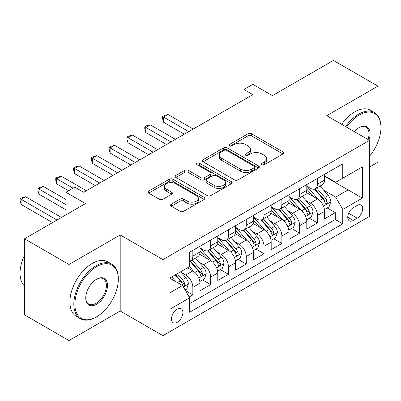<?xml version="1.0" encoding="UTF-8"?>
<svg xmlns="http://www.w3.org/2000/svg" width="401" height="401" viewBox="0 0 401 401"><rect width="100%" height="100%" fill="white"/><g stroke="black" fill="none" stroke-linecap="round" stroke-linejoin="round"><path stroke-width="0.6" d="M261.978 164.656A1.729 0.997 0 0 0 264.424 164.656L282.991 153.934A2.471 1.429 0 0 0 283.718 152.926A2.471 1.429 0 0 0 282.991 151.914L251.532 133.754A2.471 1.429 0 0 0 248.039 133.754L229.472 144.475A1.729 0.997 0 0 0 228.961 145.182A1.729 0.997 0 0 0 229.472 145.889A1.729 0.997 0 0 0 231.918 145.889L234.319 144.5A7.91 4.566 0 0 1 245.502 144.5L248.124 146.014A7.91 4.566 0 0 1 250.445 149.242A7.91 4.566 0 0 1 248.124 152.47L245.723 153.859A1.729 0.997 0 0 0 245.217 154.565A1.729 0.997 0 0 0 245.723 155.272A1.729 0.997 0 0 0 248.169 155.272L250.575 153.884A7.91 4.566 0 0 1 261.758 153.884L264.379 155.398A7.91 4.566 0 0 1 266.695 158.626A7.91 4.566 0 0 1 264.379 161.854L261.978 163.242A1.729 0.997 0 0 0 261.467 163.949A1.729 0.997 0 0 0 261.978 164.656L261.978 163.242M177.177 322.314A8.055 4.652 120 0 0 182.44 315.211A8.055 4.652 120 0 0 181.207 308.755A8.055 4.652 120 0 0 177.177 309.156A8.055 4.652 120 0 0 171.914 316.254A8.055 4.652 120 0 0 173.147 322.71A8.055 4.652 120 0 0 177.177 322.314M171.317 204.179A2.471 1.429 0 0 0 170.595 205.192A2.471 1.429 0 0 0 171.317 206.199L180.144 211.297A2.471 1.429 0 0 0 183.638 211.297L204.259 199.387A2.471 1.429 0 0 0 204.986 198.38A2.471 1.429 0 0 0 204.259 197.372L172.801 179.207A2.471 1.429 0 0 0 169.307 179.207L148.686 191.117A2.471 1.429 0 0 0 147.959 192.124A2.471 1.429 0 0 0 148.686 193.132L159.347 199.287A2.471 1.429 0 0 0 162.841 199.287L171.668 194.194A2.471 1.429 0 0 0 172.39 193.182A2.471 1.429 0 0 0 171.668 192.174L166.38 189.122A6.611 3.82 0 0 1 164.445 186.425A6.611 3.82 0 0 1 168.525 182.896A6.611 3.82 0 0 1 175.728 183.723L196.44 195.683A6.611 3.82 0 0 1 198.375 198.38A6.611 3.82 0 0 1 194.295 201.909A6.611 3.82 0 0 1 187.092 201.076L183.638 199.086A2.471 1.429 0 0 0 180.144 199.086L171.317 204.179L171.317 206.199M377.922 115.759L377.922 86.14L333.411 60.441L272.429 95.649L252.846 84.34L243.943 89.483L252.846 94.621L83.704 192.274L74.802 187.137L65.899 192.274L65.899 214.891M69.012 264.49L69.012 340.559L120.2 311.006L120.2 234.936L69.012 264.49L24.501 238.79L85.483 203.583L65.899 192.274M120.2 234.936L162.931 259.607L369.466 140.365L369.466 216.435L162.931 335.677L162.931 259.607M377.922 86.14L326.735 115.694L369.466 140.365M234.495 179.914A2.471 1.429 0 0 0 237.988 179.914L258.61 168.009A2.471 1.429 0 0 0 259.337 167.001A2.471 1.429 0 0 0 258.61 165.989L227.156 147.829A2.471 1.429 0 0 0 223.658 147.829L203.036 159.733A2.471 1.429 0 0 0 202.315 160.746A2.471 1.429 0 0 0 203.036 161.753L234.495 179.914M197.698 165.027A1.729 0.997 0 0 1 199.452 165.272L199.452 163.217L231.437 181.683A2.471 1.429 0 0 1 232.159 182.691A2.471 1.429 0 0 1 231.437 183.698L210.816 195.603A2.471 1.429 0 0 1 207.317 195.603L175.859 177.442L175.859 175.427A2.471 1.429 0 0 0 175.137 176.435A2.471 1.429 0 0 0 175.859 177.442M175.859 175.427L184.686 170.33A2.471 1.429 0 0 1 188.179 170.33L200.941 177.693A2.471 1.429 0 0 0 204.435 177.693L210.289 174.315A2.471 1.429 0 0 0 211.011 173.307A2.471 1.429 0 0 0 210.289 172.3L197.006 164.631A1.729 0.997 0 0 1 196.5 163.924A1.729 0.997 0 0 1 197.568 163.001A1.729 0.997 0 0 1 199.452 163.217M69.012 340.559L24.501 314.86L24.501 238.79M369.466 167.092L377.922 162.21L377.922 142.084M189.152 297.001L192.846 294.865L185.457 290.6M181.252 272.444L185.723 275.026A10.07 5.814 60 0 1 192.846 287.362L199.964 283.251L199.964 290.755L210.65 284.585L202.545 279.908M199.056 262.164L203.528 264.745A10.07 5.814 60 0 1 210.65 277.081L217.768 272.971L217.768 280.474L228.455 274.304L220.355 269.627M216.861 251.888L221.332 254.465A10.07 5.814 60 0 1 228.455 266.8L235.577 262.69L235.577 270.194L246.259 264.028L238.159 259.352M234.665 241.608L239.136 244.189A10.07 5.814 60 0 1 246.259 256.525L253.382 252.409L253.382 259.913L264.064 253.748L255.963 249.071M252.47 231.327L256.941 233.908A10.07 5.814 60 0 1 264.064 246.244L271.186 242.134L271.186 249.638L281.868 243.467L273.768 238.79M270.274 221.046L274.745 223.628A10.07 5.814 60 0 1 281.868 235.963L288.991 231.853L288.991 239.357L299.672 233.187L291.572 228.51M288.078 210.771L292.55 213.347A10.07 5.814 60 0 1 299.672 225.683L306.795 221.573L306.795 229.076L317.477 222.911L317.477 215.407A10.07 5.814 -120 0 0 310.354 203.071L305.883 200.49M309.377 218.234L317.477 222.911M199.964 283.251A10.07 5.814 -120 0 0 192.846 270.916L187.503 267.828M217.768 272.971A10.07 5.814 -120 0 0 210.65 260.635L199.638 254.279M235.577 262.69A10.07 5.814 -120 0 0 228.455 250.354L217.442 243.998M253.382 252.409A10.07 5.814 -120 0 0 246.259 240.074L235.247 233.718M271.186 242.134A10.07 5.814 -120 0 0 264.064 229.798L253.051 223.437M288.991 231.853A10.07 5.814 -120 0 0 281.868 219.517L270.855 213.162M306.795 221.573A10.07 5.814 -120 0 0 299.672 209.237L288.66 202.881M357.181 205.432L353.266 207.698A7.804 4.506 120 0 0 348.163 214.575A7.804 4.506 120 0 0 349.361 220.831A7.804 4.506 120 0 0 353.266 220.445L357.181 218.179A7.804 4.506 120 0 0 362.278 211.302A7.804 4.506 120 0 0 361.085 205.046A7.804 4.506 120 0 0 357.181 205.432M170.054 292.705L182.515 285.512L189.638 297.848L189.638 312.239L342.76 223.833L342.76 209.442L335.637 197.107L323.687 190.209M189.638 297.848L170.054 309.156L170.054 277.903L189.638 266.595L189.638 252.204L342.76 163.803L342.76 178.194L362.344 166.886L362.344 198.134L342.76 209.442M199.964 247.888L203.528 249.943A10.07 5.814 60 0 0 208.565 250.445L215.683 246.329A10.07 5.814 -120 0 0 217.768 241.718L217.768 235.963M217.768 237.608L221.332 239.663A10.07 5.814 60 0 0 226.37 240.164L233.487 236.054A10.07 5.814 -120 0 0 235.577 231.442L235.577 225.683M235.577 227.327L239.136 229.387A10.07 5.814 60 0 0 244.174 229.883L251.292 225.773A10.07 5.814 -120 0 0 253.382 221.162L253.382 215.407M253.382 217.051L256.941 219.106A10.07 5.814 60 0 0 261.978 219.603L269.096 215.492A10.07 5.814 -120 0 0 271.186 210.881L271.186 205.127M271.186 206.771L274.745 208.826A10.07 5.814 60 0 0 279.783 209.327L286.905 205.212A10.07 5.814 -120 0 0 288.991 200.6L288.991 194.846M288.991 196.49L292.55 198.545A10.07 5.814 60 0 0 297.587 199.046L304.71 194.936A10.07 5.814 -120 0 0 306.795 190.325L306.795 184.565M189.638 303.602L335.281 219.517L335.281 212.63L324.599 218.796L324.599 211.292A10.07 5.814 -120 0 0 317.477 198.956L306.464 192.6M306.795 186.209L310.354 188.269A10.07 5.814 -120 0 0 315.392 188.766A10.07 5.814 -120 0 0 317.477 184.154L317.477 178.4M315.392 188.766L322.514 184.655A10.07 5.814 -120 0 0 324.599 180.044L324.599 174.285M192.846 250.354L192.846 256.114A10.07 5.814 60 0 1 190.756 260.72A10.07 5.814 60 0 1 189.638 261.131M190.756 260.72L197.878 256.61A10.07 5.814 -120 0 0 199.964 251.998L199.964 246.244M210.65 240.074L210.65 245.833A10.07 5.814 60 0 1 208.565 250.445M228.455 229.798L228.455 235.552A10.07 5.814 60 0 1 226.37 240.164M246.259 219.517L246.259 225.272A10.07 5.814 60 0 1 244.174 229.883M264.064 209.237L264.064 214.996A10.07 5.814 60 0 1 261.978 219.603M281.868 198.956L281.868 204.716A10.07 5.814 60 0 1 279.783 209.327M299.672 188.681L299.672 194.435A10.07 5.814 60 0 1 297.587 199.046M299.672 225.683L299.672 233.187M281.868 235.963L281.868 243.467M264.064 246.244L264.064 253.748M246.259 256.525L246.259 264.028M228.455 266.8L228.455 274.304M210.65 277.081L210.65 284.585M192.846 287.362L192.846 294.865M182.515 285.512L170.054 278.314M335.637 197.107L348.098 189.914L348.098 175.112L362.344 166.886M324.599 176.345L362.344 198.134M324.599 175.934L335.637 182.305L342.76 178.194M120.2 311.006L162.931 335.677M243.943 89.483L243.943 99.759M327.181 207.954L335.281 212.63M335.281 219.517L342.76 223.833M262.665 164.896L264.379 163.909A7.91 4.566 0 0 0 266.695 160.681L266.695 158.626M250.445 149.242L250.445 151.297A7.91 4.566 0 0 1 248.124 154.525L246.415 155.513M282.961 153.954L251.532 135.809A2.471 1.429 0 0 0 248.039 135.809L230.159 146.129M258.58 168.029L227.156 149.884A2.471 1.429 0 0 0 223.658 149.884L203.071 161.773M254.244 167.708A1.729 0.997 0 0 0 254.75 167.001A1.729 0.997 0 0 0 254.244 166.295L226.63 150.35A1.729 0.997 0 0 0 224.184 150.35L221.648 151.814A7.91 4.566 0 0 0 219.332 155.042A7.91 4.566 0 0 0 221.648 158.275L240.525 169.172A7.91 4.566 0 0 0 251.708 169.172L254.244 167.708L254.244 169.763A1.729 0.997 0 0 0 254.75 169.057L254.75 167.001M219.332 155.042L219.332 157.102A7.91 4.566 0 0 0 221.648 160.33L221.648 158.275M254.244 169.763L251.708 171.227A7.91 4.566 0 0 1 240.525 171.227L221.648 160.33M175.894 177.463L184.686 172.385L184.686 170.33M211.011 173.307L211.011 175.362A2.471 1.429 0 0 1 210.289 176.37L204.435 179.753A2.471 1.429 0 0 1 200.941 179.753L188.179 172.385A2.471 1.429 0 0 0 184.686 172.385M199.452 165.272L231.402 183.718M214.179 185.337A6.611 3.82 0 0 0 221.382 186.164A6.611 3.82 0 0 0 225.462 182.64A6.611 3.82 0 0 0 223.527 179.939L216.229 175.728A2.471 1.429 0 0 0 212.736 175.728L206.881 179.107A2.471 1.429 0 0 0 206.159 180.119A2.471 1.429 0 0 0 206.881 181.127L214.179 185.337L214.179 187.392A6.611 3.82 0 0 0 221.382 188.219A6.611 3.82 0 0 0 225.462 184.696L225.462 182.64M206.159 180.119L206.159 182.174A2.471 1.429 0 0 0 206.881 183.182L206.881 181.127M214.179 187.392L206.881 183.182M198.375 198.38L198.375 200.435A6.611 3.82 0 0 1 194.295 203.964A6.611 3.82 0 0 1 187.092 203.137L183.638 201.142A2.471 1.429 0 0 0 180.144 201.142L171.352 206.219M164.445 186.425L164.445 188.48A6.611 3.82 0 0 0 166.38 191.177L166.38 189.122M171.633 194.209L166.38 191.177M204.229 199.407L172.801 181.267A2.471 1.429 0 0 0 169.307 181.267L148.716 193.152M324.449 209.528L329.051 206.876L330.83 201.733A6.672 3.855 -120 0 0 328.229 195.467L320.098 186.049M318.464 199.608L308.82 188.44A19.263 11.123 -120 0 0 306.795 186.32M313.176 196.475L307.778 190.229A15.99 9.233 -120 0 0 306.795 189.152M193.202 129.057L168.009 114.511L163.558 117.082L163.558 122.225L184.295 134.2M314.484 189.127L322.71 198.655A6.672 3.855 60 0 1 325.091 203.252L325.577 204.044L326.479 203.914L327.081 203.182L327.226 202.019A6.672 3.855 -120 0 0 324.85 197.422L316.715 188.004M314.965 188.971L323.808 199.207A3.398 1.965 60 0 1 324.665 200.54L327.226 202.019M163.558 122.225L162.575 118.576L162.575 116.516L188.751 131.628M162.575 116.516L164.355 115.488L168.009 114.511M369.466 156.32A30.717 17.734 120 0 0 380.95 127.568A30.717 17.734 120 0 0 359.231 115.027A30.717 17.734 120 0 0 346.514 127.112M345.597 126.586A31.473 18.17 -60 0 1 358.695 114.1A31.473 18.17 -60 0 1 374.434 112.541A31.473 18.17 -60 0 1 380.95 126.952L380.95 127.568M354.399 131.663A15.358 8.867 -60 0 1 359.226 127.568A15.358 8.867 -60 0 1 359.231 127.568L359.231 127.568A15.358 8.867 -60 0 1 368.955 140.069M341.682 124.325A31.473 18.17 -60 0 1 354.775 111.839A31.473 18.17 -60 0 1 370.514 110.28L374.434 112.541M368.023 139.533A14.606 8.431 120 0 0 365.998 127.152A14.606 8.431 120 0 0 358.96 127.729M96.075 317.121L96.611 316.81A30.717 17.734 120 0 0 118.33 279.191A30.717 17.734 120 0 0 96.611 266.65A30.717 17.734 120 0 0 74.887 304.269A30.717 17.734 120 0 0 96.611 316.81L96.075 317.121A31.473 18.17 -60 0 1 80.34 318.68A31.473 18.17 -60 0 1 75.513 293.457A31.473 18.17 -60 0 1 96.075 265.723A31.473 18.17 -60 0 1 111.814 264.164A31.473 18.17 -60 0 1 118.33 278.57L118.33 279.191M96.611 304.269A15.358 8.867 -60 0 1 85.749 297.998A15.358 8.867 -60 0 1 96.611 279.191A15.358 8.867 -60 0 1 96.611 279.186L96.611 279.186A15.358 8.867 -60 0 1 107.473 285.457A15.358 8.867 -60 0 1 96.611 304.269M85.754 297.687A14.606 8.431 120 0 0 88.771 304.068A14.606 8.431 120 0 0 96.075 303.346A14.606 8.431 120 0 0 105.618 290.474A14.606 8.431 120 0 0 103.378 278.775A14.606 8.431 120 0 0 96.34 279.347M80.34 318.68L76.421 316.419A31.473 18.17 -60 0 1 71.599 291.196A31.473 18.17 -60 0 1 92.16 263.462A31.473 18.17 -60 0 1 107.894 261.903L111.814 264.164M24.501 286.078A31.473 18.17 -60 0 1 24.501 255.236M306.645 219.808L311.246 217.152L313.026 212.014A6.672 3.855 -120 0 0 310.424 205.748L302.289 196.33M300.66 209.888L291.016 198.721A19.263 11.123 -120 0 0 288.991 196.6M295.372 206.756L289.973 200.505A15.99 9.233 -120 0 0 288.991 199.432M175.392 139.337L150.2 124.791L145.748 127.363L145.748 132.5L166.49 144.475M296.68 199.407L304.905 208.936A6.672 3.855 60 0 1 307.286 213.532L307.773 214.319L308.675 214.194L309.276 213.462L309.422 212.299A6.672 3.855 -120 0 0 307.046 207.703L298.91 198.284M297.161 199.252L306.003 209.487A3.398 1.965 60 0 1 306.86 210.816L309.422 212.299M145.748 132.5L144.771 128.851L144.771 126.796L170.941 141.909M144.771 126.796L146.55 125.769L150.2 124.791M288.84 230.089L293.442 227.432L295.221 222.294A6.672 3.855 -120 0 0 292.62 216.029L284.484 206.61M282.855 220.169L273.211 208.996A19.263 11.123 -120 0 0 271.186 206.881M277.567 217.031L272.169 210.786A15.99 9.233 -120 0 0 271.186 209.713M157.588 149.618L132.395 135.072L127.944 137.643L127.944 142.781L148.686 154.756M278.875 209.688L287.101 219.212A6.672 3.855 60 0 1 289.482 223.808L289.968 224.6L290.87 224.475L291.472 223.743L291.617 222.575A6.672 3.855 -120 0 0 289.236 217.979L281.106 208.56M279.357 209.533L288.199 219.768A3.398 1.965 60 0 1 289.056 221.096L291.617 222.575M127.944 142.781L126.967 139.132L126.967 137.077L153.137 152.185M126.967 137.077L128.746 136.049L132.395 135.072M271.036 240.369L275.637 237.713L277.417 232.57A6.672 3.855 -120 0 0 274.815 226.304L266.68 216.886M265.051 230.45L255.407 219.277A19.263 11.123 -120 0 0 253.382 217.162M259.763 227.312L254.364 221.066A15.99 9.233 -120 0 0 253.382 219.994M139.784 159.894L114.591 145.352L110.14 147.919L110.14 153.062L130.881 165.037M261.071 219.969L269.297 229.492A6.672 3.855 60 0 1 271.678 234.089L272.164 234.881L273.061 234.755L273.667 234.019L273.813 232.856A6.672 3.855 -120 0 0 271.432 228.259L263.297 218.841M261.552 219.813L270.394 230.049A3.398 1.965 60 0 1 271.251 231.377L273.813 232.856M110.14 153.062L109.162 149.413L109.162 147.357L135.332 162.465M109.162 147.357L110.942 146.33L114.591 145.352M253.231 250.645L257.833 247.993L259.612 242.851A6.672 3.855 -120 0 0 257.011 236.585L248.876 227.166M247.247 240.725L237.598 229.557A19.263 11.123 -120 0 0 235.577 227.437M241.958 237.593L236.56 231.347A15.99 9.233 -120 0 0 235.577 230.269M121.979 170.174L96.786 155.633L92.335 158.2L92.335 163.342L113.077 175.317M243.267 230.244L251.492 239.773A6.672 3.855 60 0 1 253.873 244.369L254.359 245.161L255.257 245.031L255.863 244.299L256.008 243.136A6.672 3.855 -120 0 0 253.627 238.54L245.492 229.121M243.748 230.089L252.59 240.324A3.398 1.965 60 0 1 253.447 241.658L256.008 243.136M92.335 163.342L91.358 159.693L91.358 157.633L117.528 172.746M91.358 157.633L93.137 156.606L96.786 155.633M235.427 260.926L240.029 258.269L241.808 253.131A6.672 3.855 -120 0 0 239.207 246.866L231.071 237.447M229.442 251.006L219.793 239.838A19.263 11.123 -120 0 0 217.768 237.718M224.154 247.873L218.756 241.623A15.99 9.233 -120 0 0 217.768 240.55M104.175 180.455L78.982 165.909L74.531 168.48L74.531 173.618L95.273 185.593M225.462 240.525L233.688 250.054A6.672 3.855 60 0 1 236.069 254.65L236.555 255.437L237.452 255.312L238.059 254.58L238.204 253.417A6.672 3.855 -120 0 0 235.823 248.82L227.688 239.402M225.943 240.369L234.785 250.605A3.398 1.965 60 0 1 235.643 251.933L238.204 253.417M74.531 173.618L73.553 169.969L73.553 167.914L99.724 183.026M73.553 167.914L75.333 166.886L78.982 165.909M217.623 271.206L222.219 268.55L224.004 263.412A6.672 3.855 -120 0 0 221.402 257.146L213.267 247.728M211.638 261.287L201.989 250.114A19.263 11.123 -120 0 0 199.964 247.998M206.35 258.149L200.951 251.903A15.99 9.233 -120 0 0 199.964 250.831M86.37 190.736L61.178 176.189L56.726 178.761L56.726 183.899L68.566 190.736M207.653 250.805L215.883 260.329A6.672 3.855 60 0 1 218.264 264.926L218.745 265.718L219.648 265.592L220.254 264.861L220.4 263.693A6.672 3.855 -120 0 0 218.019 259.096L209.883 249.678M208.139 250.65L216.981 260.886A3.398 1.965 60 0 1 217.838 262.214L220.4 263.693M56.726 183.899L55.749 180.25L55.749 178.194L73.017 188.164M55.749 178.194L57.528 177.167L61.178 176.189M199.818 281.487L204.415 278.83L206.194 273.688A6.672 3.855 -120 0 0 203.598 267.422L195.462 258.003M193.833 271.567L189.573 266.635M188.54 268.429L187.848 267.627M65.899 199.472L43.373 186.47L38.922 189.036L38.922 194.179L65.899 209.753M189.848 261.086L198.079 270.61A6.672 3.855 60 0 1 200.46 275.206L200.941 275.998L201.843 275.873L202.45 275.136L202.595 273.973A6.672 3.855 -120 0 0 200.214 269.377L192.079 259.958M190.335 260.931L199.177 271.166A3.398 1.965 60 0 1 200.034 272.495L202.595 273.973M38.922 194.179L37.945 190.53L37.945 188.475L65.899 204.61M37.945 188.475L39.724 187.447L43.373 186.47M185.097 289.983L186.61 289.111L188.39 283.968A6.672 3.855 -120 0 0 185.793 277.703L180.671 271.773M175.894 281.687L171.768 276.916M170.736 278.71L170.054 277.918M61.443 217.462L25.569 196.751L21.118 199.317L21.118 204.46L52.541 222.6M175.152 274.961L180.275 280.89A6.672 3.855 60 0 1 182.655 285.487L183.137 286.279L184.039 286.149L184.645 285.417L184.791 284.254A6.672 3.855 -120 0 0 182.41 279.657L177.287 273.728M175.563 274.72L181.372 281.442A3.398 1.965 60 0 1 182.229 282.775L184.791 284.254M21.118 204.46L20.14 200.811L20.14 198.751L56.992 220.029M20.14 198.751L21.92 197.723L25.569 196.751M185.723 275.026L192.846 270.916M203.528 264.745L210.65 260.635M221.332 254.465L228.455 250.354M239.136 244.189L246.259 240.074M256.941 233.908L264.064 229.798M274.745 223.628L281.868 219.517M292.55 213.347L299.672 209.237M310.354 203.071L317.477 198.956M317.477 184.154L324.599 180.044M192.846 256.114L199.964 251.998M210.65 245.833L217.768 241.718M228.455 235.552L235.577 231.442M246.259 225.272L253.382 221.162M264.064 214.996L271.186 210.881M281.868 204.716L288.991 200.6M299.672 194.435L306.795 190.325M317.477 215.407L324.599 211.292M348.644 213.252L357.181 218.179M347.742 217.257L353.266 220.445M264.379 163.909L264.379 161.854M245.723 155.272L245.723 153.859M248.124 154.525L248.124 152.47M229.472 145.889L229.472 144.475M248.039 135.809L248.039 133.754M251.532 135.809L251.532 133.754M282.991 153.934L282.991 151.914M203.036 161.753L203.036 159.733M223.658 149.884L223.658 147.829M227.156 149.884L227.156 147.829M258.61 168.009L258.61 165.989M240.525 171.227L240.525 169.172M251.708 171.227L251.708 169.172M188.179 172.385L188.179 170.33M200.941 179.753L200.941 177.693M204.435 179.753L204.435 177.693M210.289 176.37L210.289 174.315M231.437 183.698L231.437 181.683M180.144 201.142L180.144 199.086M183.638 201.142L183.638 199.086M187.092 203.137L187.092 201.076M171.668 194.194L171.668 192.174M148.686 193.132L148.686 191.117M169.307 181.267L169.307 179.207M172.801 181.267L172.801 179.207M204.259 199.387L204.259 197.372M323.432 206.109L330.785 201.863M308.82 188.44L309.737 187.909M324.85 197.422L328.229 195.467M319.527 200.49L322.71 198.655M305.627 216.39L312.98 212.144M291.016 198.721L291.933 198.189M307.046 207.703L310.424 205.748M301.722 210.771L304.905 208.936M287.823 226.665L295.176 222.42M273.211 208.996L274.124 208.47M289.236 217.979L292.62 216.029M283.918 221.051L287.101 219.212M270.018 236.946L277.372 232.7M255.407 219.277L256.319 218.751M271.432 228.259L274.815 226.304M266.114 231.332L269.297 229.492M252.214 247.227L259.567 242.981M237.598 229.557L238.515 229.026M253.627 238.54L257.011 236.585M248.309 241.608L251.492 239.773M234.41 257.507L241.763 253.262M219.793 239.838L220.71 239.307M235.823 248.82L239.207 246.866M230.505 251.888L233.688 250.054M216.605 267.783L223.958 263.537M201.989 250.114L202.906 249.587M218.019 259.096L221.402 257.146M212.7 262.169L215.883 260.329M198.801 278.063L206.154 273.818M200.214 269.377L203.598 267.422M194.896 272.449L198.079 270.61M183.362 286.976L188.35 284.098M182.41 279.657L185.793 277.703M177.392 282.555L180.275 280.89"/></g></svg>
